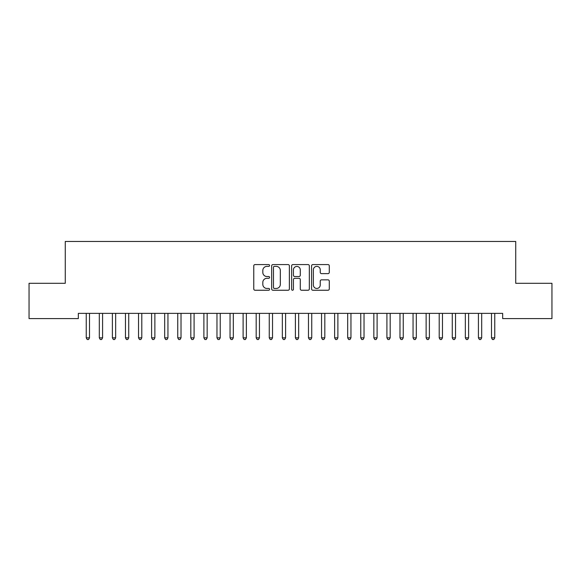 <?xml version="1.0" encoding="UTF-8"?>
<svg xmlns="http://www.w3.org/2000/svg" width="581" height="581" viewBox="0 0 581 581"><rect width="100%" height="100%" fill="white"/><g stroke="black" fill="none" stroke-linecap="round" stroke-linejoin="round"><path stroke-width="0.87" d="M269.584 265.481A0.901 0.901 0 0 0 268.683 264.58L255.052 264.58A1.285 1.285 0 0 0 253.766 265.866L253.766 288.96A1.285 1.285 0 0 0 255.052 290.246L268.683 290.246A0.901 0.901 0 0 0 269.584 289.345A0.901 0.901 0 0 0 268.683 288.452L266.919 288.452A4.103 4.103 0 0 1 262.815 284.341L262.815 282.417A4.103 4.103 0 0 1 266.919 278.314L268.683 278.314A0.901 0.901 0 0 0 269.584 277.413A0.901 0.901 0 0 0 268.683 276.52L266.919 276.52A4.103 4.103 0 0 1 262.815 272.409L262.815 270.485A4.103 4.103 0 0 1 266.919 266.381L268.683 266.381A0.901 0.901 0 0 0 269.584 265.481M328.004 273.629A1.285 1.285 0 0 0 329.282 272.344L329.282 265.866A1.285 1.285 0 0 0 328.004 264.58L312.861 264.58A1.285 1.285 0 0 0 311.576 265.866L311.576 288.96A1.285 1.285 0 0 0 312.861 290.246L328.004 290.246A1.285 1.285 0 0 0 329.282 288.96L329.282 281.139A1.285 1.285 0 0 0 328.004 279.853L321.518 279.853A1.285 1.285 0 0 0 320.24 281.139L320.24 285.017A3.435 3.435 0 0 1 316.805 288.452A3.435 3.435 0 0 1 313.37 285.017L313.37 269.809A3.435 3.435 0 0 1 316.805 266.381A3.435 3.435 0 0 1 320.24 269.809L320.24 272.344A1.285 1.285 0 0 0 321.518 273.629L328.004 273.629M502.667 313.362L78.333 313.362L78.333 318.591L29.05 318.591L29.05 283.296L65.261 283.296L65.261 241.464L515.739 241.464L515.739 283.296L551.95 283.296L551.95 318.591L502.667 318.591L502.667 313.362M289.374 265.866A1.285 1.285 0 0 0 288.096 264.58L272.954 264.58A1.285 1.285 0 0 0 271.668 265.866L271.668 288.96A1.285 1.285 0 0 0 272.954 290.246L288.096 290.246A1.285 1.285 0 0 0 289.374 288.96L289.374 265.866M292.904 264.58L308.046 264.58A1.285 1.285 0 0 1 309.332 265.866L309.332 288.96A1.285 1.285 0 0 1 308.046 290.246L301.568 290.246A1.285 1.285 0 0 1 300.283 288.96L300.283 279.599A1.285 1.285 0 0 0 299.004 278.314L294.705 278.314A1.285 1.285 0 0 0 293.42 279.599L293.42 289.345A0.901 0.901 0 0 1 292.519 290.246A0.901 0.901 0 0 1 291.626 289.345L291.626 265.866A1.285 1.285 0 0 1 292.904 264.58M274.363 266.381A0.901 0.901 0 0 0 273.469 267.275L273.469 287.551A0.901 0.901 0 0 0 274.363 288.452L276.222 288.452A4.103 4.103 0 0 0 280.332 284.341L280.332 270.485A4.103 4.103 0 0 0 276.222 266.381L274.363 266.381M300.283 269.875A3.435 3.435 0 0 0 296.855 266.447A3.435 3.435 0 0 0 293.42 269.875L293.42 275.234A1.285 1.285 0 0 0 294.705 276.52L299.004 276.52A1.285 1.285 0 0 0 300.283 275.234L300.283 269.875M89.51 314.045A1.307 1.307 -179.5 0 1 89.605 313.558A1.307 1.307 179.5 0 0 89.51 314.045L89.51 337.837L86.242 337.837L86.242 314.045A1.307 1.307 179.5 0 0 86.148 313.558A1.307 1.307 -179.5 0 1 86.242 314.045M89.51 337.837L88.53 339.536L87.223 339.536L86.242 337.837M102.583 314.045A1.307 1.307 -179.5 0 1 102.677 313.558A1.307 1.307 179.5 0 0 102.583 314.045L102.583 337.837L99.315 337.837L99.315 314.045A1.307 1.307 179.5 0 0 99.22 313.558A1.307 1.307 -179.5 0 1 99.315 314.045M115.655 314.045A1.307 1.307 -179.5 0 1 115.75 313.558A1.307 1.307 179.5 0 0 115.655 314.045L115.655 337.837L112.387 337.837L112.387 314.045A1.307 1.307 179.5 0 0 112.293 313.558A1.307 1.307 -179.5 0 1 112.387 314.045M102.583 337.837L101.602 339.536L100.295 339.536L99.315 337.837M115.655 337.837L114.675 339.536L113.368 339.536L112.387 337.837M128.728 314.045A1.307 1.307 -179.5 0 1 128.822 313.558A1.307 1.307 179.5 0 0 128.728 314.045L128.728 337.837L125.46 337.837L125.46 314.045A1.307 1.307 179.5 0 0 125.365 313.558A1.307 1.307 -179.5 0 1 125.46 314.045M141.8 314.045A1.307 1.307 -179.5 0 1 141.895 313.558A1.307 1.307 179.5 0 0 141.8 314.045L141.8 337.837L138.532 337.837L138.532 314.045A1.307 1.307 179.5 0 0 138.438 313.558A1.307 1.307 -179.5 0 1 138.532 314.045M128.728 337.837L127.747 339.536L126.44 339.536L125.46 337.837M141.8 337.837L140.82 339.536L139.513 339.536L138.532 337.837M154.873 314.045A1.307 1.307 -179.5 0 1 154.967 313.558A1.307 1.307 179.5 0 0 154.873 314.045L154.873 337.837L151.605 337.837L151.605 314.045A1.307 1.307 179.5 0 0 151.51 313.558A1.307 1.307 -179.5 0 1 151.605 314.045M154.873 337.837L153.892 339.536L152.585 339.536L151.605 337.837M167.945 314.045A1.307 1.307 -179.5 0 1 168.04 313.558A1.307 1.307 179.5 0 0 167.945 314.045L167.945 337.837L164.677 337.837L164.677 314.045A1.307 1.307 179.5 0 0 164.583 313.558A1.307 1.307 -179.5 0 1 164.677 314.045M167.945 337.837L166.965 339.536L165.658 339.536L164.677 337.837M181.018 314.045A1.307 1.307 -179.5 0 1 181.112 313.558A1.307 1.307 179.5 0 0 181.018 314.045L181.018 337.837L177.75 337.837L177.75 314.045A1.307 1.307 179.5 0 0 177.655 313.558A1.307 1.307 -179.5 0 1 177.75 314.045M194.09 314.045A1.307 1.307 -179.5 0 1 194.185 313.558A1.307 1.307 179.5 0 0 194.09 314.045L194.09 337.837L190.822 337.837L190.822 314.045A1.307 1.307 179.5 0 0 190.728 313.558A1.307 1.307 -179.5 0 1 190.822 314.045M207.163 314.045A1.307 1.307 -179.5 0 1 207.257 313.558A1.307 1.307 179.5 0 0 207.163 314.045L207.163 337.837L203.895 337.837L203.895 314.045A1.307 1.307 179.5 0 0 203.8 313.558A1.307 1.307 -179.5 0 1 203.895 314.045M220.235 314.045A1.307 1.307 -179.5 0 1 220.33 313.558A1.307 1.307 179.5 0 0 220.235 314.045L220.235 337.837L216.967 337.837L216.967 314.045A1.307 1.307 179.5 0 0 216.873 313.558A1.307 1.307 -179.5 0 1 216.967 314.045M233.308 314.045A1.307 1.307 -179.5 0 1 233.402 313.558A1.307 1.307 179.5 0 0 233.308 314.045L233.308 337.837L230.04 337.837L230.04 314.045A1.307 1.307 179.5 0 0 229.945 313.558A1.307 1.307 -179.5 0 1 230.04 314.045M246.38 314.045A1.307 1.307 -179.5 0 1 246.475 313.558A1.307 1.307 179.5 0 0 246.38 314.045L246.38 337.837L243.112 337.837L243.112 314.045A1.307 1.307 179.5 0 0 243.018 313.558A1.307 1.307 -179.5 0 1 243.112 314.045M259.453 314.045A1.307 1.307 -179.5 0 1 259.547 313.558A1.307 1.307 179.5 0 0 259.453 314.045L259.453 337.837L256.185 337.837L256.185 314.045A1.307 1.307 179.5 0 0 256.09 313.558A1.307 1.307 -179.5 0 1 256.185 314.045M272.525 314.045A1.307 1.307 -179.5 0 1 272.62 313.558A1.307 1.307 179.5 0 0 272.525 314.045L272.525 337.837L269.257 337.837L269.257 314.045A1.307 1.307 179.5 0 0 269.163 313.558A1.307 1.307 -179.5 0 1 269.257 314.045M285.598 314.045A1.307 1.307 -179.5 0 1 285.692 313.558A1.307 1.307 179.5 0 0 285.598 314.045L285.598 337.837L282.33 337.837L282.33 314.045A1.307 1.307 179.5 0 0 282.235 313.558A1.307 1.307 -179.5 0 1 282.33 314.045M181.018 337.837L180.037 339.536L178.73 339.536L177.75 337.837M194.09 337.837L193.11 339.536L191.803 339.536L190.822 337.837M207.163 337.837L206.182 339.536L204.875 339.536L203.895 337.837M220.235 337.837L219.255 339.536L217.948 339.536L216.967 337.837M233.308 337.837L232.327 339.536L231.02 339.536L230.04 337.837M246.38 337.837L245.4 339.536L244.093 339.536L243.112 337.837M259.453 337.837L258.472 339.536L257.165 339.536L256.185 337.837M272.525 337.837L271.545 339.536L270.238 339.536L269.257 337.837M285.598 337.837L284.617 339.536L283.31 339.536L282.33 337.837M298.67 314.045A1.307 1.307 -179.5 0 1 298.765 313.558A1.307 1.307 179.5 0 0 298.67 314.045L298.67 337.837L295.402 337.837L295.402 314.045A1.307 1.307 179.5 0 0 295.308 313.558A1.307 1.307 -179.5 0 1 295.402 314.045M298.67 337.837L297.69 339.536L296.383 339.536L295.402 337.837M311.743 314.045A1.307 1.307 -179.5 0 1 311.837 313.558A1.307 1.307 179.5 0 0 311.743 314.045L311.743 337.837L308.475 337.837L308.475 314.045A1.307 1.307 179.5 0 0 308.38 313.558A1.307 1.307 -179.5 0 1 308.475 314.045M311.743 337.837L310.762 339.536L309.455 339.536L308.475 337.837M324.815 314.045A1.307 1.307 -179.5 0 1 324.91 313.558A1.307 1.307 179.5 0 0 324.815 314.045L324.815 337.837L321.547 337.837L321.547 314.045A1.307 1.307 179.5 0 0 321.453 313.558A1.307 1.307 -179.5 0 1 321.547 314.045M324.815 337.837L323.835 339.536L322.528 339.536L321.547 337.837M337.888 314.045A1.307 1.307 -179.5 0 1 337.982 313.558A1.307 1.307 179.5 0 0 337.888 314.045L337.888 337.837L334.62 337.837L334.62 314.045A1.307 1.307 179.5 0 0 334.525 313.558A1.307 1.307 -179.5 0 1 334.62 314.045M337.888 337.837L336.907 339.536L335.6 339.536L334.62 337.837M350.96 314.045A1.307 1.307 -179.5 0 1 351.055 313.558A1.307 1.307 179.5 0 0 350.96 314.045L350.96 337.837L347.692 337.837L347.692 314.045A1.307 1.307 179.5 0 0 347.598 313.558A1.307 1.307 -179.5 0 1 347.692 314.045M350.96 337.837L349.98 339.536L348.673 339.536L347.692 337.837M364.033 314.045A1.307 1.307 -179.5 0 1 364.127 313.558A1.307 1.307 179.5 0 0 364.033 314.045L364.033 337.837L360.765 337.837L360.765 314.045A1.307 1.307 179.5 0 0 360.67 313.558A1.307 1.307 -179.5 0 1 360.765 314.045M364.033 337.837L363.052 339.536L361.745 339.536L360.765 337.837M377.105 314.045A1.307 1.307 -179.5 0 1 377.2 313.558A1.307 1.307 179.5 0 0 377.105 314.045L377.105 337.837L373.837 337.837L373.837 314.045A1.307 1.307 179.5 0 0 373.743 313.558A1.307 1.307 -179.5 0 1 373.837 314.045M377.105 337.837L376.125 339.536L374.818 339.536L373.837 337.837M390.178 314.045A1.307 1.307 -179.5 0 1 390.272 313.558A1.307 1.307 179.5 0 0 390.178 314.045L390.178 337.837L386.91 337.837L386.91 314.045A1.307 1.307 179.5 0 0 386.815 313.558A1.307 1.307 -179.5 0 1 386.91 314.045M390.178 337.837L389.197 339.536L387.89 339.536L386.91 337.837M403.25 314.045A1.307 1.307 -179.5 0 1 403.345 313.558A1.307 1.307 179.5 0 0 403.25 314.045L403.25 337.837L399.982 337.837L399.982 314.045A1.307 1.307 179.5 0 0 399.888 313.558A1.307 1.307 -179.5 0 1 399.982 314.045M403.25 337.837L402.27 339.536L400.963 339.536L399.982 337.837M416.323 314.045A1.307 1.307 -179.5 0 1 416.417 313.558A1.307 1.307 179.5 0 0 416.323 314.045L416.323 337.837L413.055 337.837L413.055 314.045A1.307 1.307 179.5 0 0 412.96 313.558A1.307 1.307 -179.5 0 1 413.055 314.045M416.323 337.837L415.342 339.536L414.035 339.536L413.055 337.837M429.395 314.045A1.307 1.307 -179.5 0 1 429.49 313.558A1.307 1.307 179.5 0 0 429.395 314.045L429.395 337.837L426.127 337.837L426.127 314.045A1.307 1.307 179.5 0 0 426.033 313.558A1.307 1.307 -179.5 0 1 426.127 314.045M429.395 337.837L428.415 339.536L427.108 339.536L426.127 337.837M442.468 314.045A1.307 1.307 -179.5 0 1 442.562 313.558A1.307 1.307 179.5 0 0 442.468 314.045L442.468 337.837L439.2 337.837L439.2 314.045A1.307 1.307 179.5 0 0 439.105 313.558A1.307 1.307 -179.5 0 1 439.2 314.045M442.468 337.837L441.487 339.536L440.18 339.536L439.2 337.837M455.54 314.045A1.307 1.307 -179.5 0 1 455.635 313.558A1.307 1.307 179.5 0 0 455.54 314.045L455.54 337.837L452.272 337.837L452.272 314.045A1.307 1.307 179.5 0 0 452.178 313.558A1.307 1.307 -179.5 0 1 452.272 314.045M455.54 337.837L454.56 339.536L453.253 339.536L452.272 337.837M468.613 314.045A1.307 1.307 -179.5 0 1 468.707 313.558A1.307 1.307 179.5 0 0 468.613 314.045L468.613 337.837L465.345 337.837L465.345 314.045A1.307 1.307 179.5 0 0 465.25 313.558A1.307 1.307 -179.5 0 1 465.345 314.045M468.613 337.837L467.632 339.536L466.325 339.536L465.345 337.837M481.685 314.045A1.307 1.307 -179.5 0 1 481.78 313.558A1.307 1.307 179.5 0 0 481.685 314.045L481.685 337.837L478.417 337.837L478.417 314.045A1.307 1.307 179.5 0 0 478.323 313.558A1.307 1.307 -179.5 0 1 478.417 314.045M481.685 337.837L480.705 339.536L479.398 339.536L478.417 337.837M494.758 314.045A1.307 1.307 -179.5 0 1 494.852 313.558A1.307 1.307 179.5 0 0 494.758 314.045L494.758 337.837L491.49 337.837L491.49 314.045A1.307 1.307 179.5 0 0 491.395 313.558A1.307 1.307 -179.5 0 1 491.49 314.045M494.758 337.837L493.777 339.536L492.47 339.536L491.49 337.837"/></g></svg>
